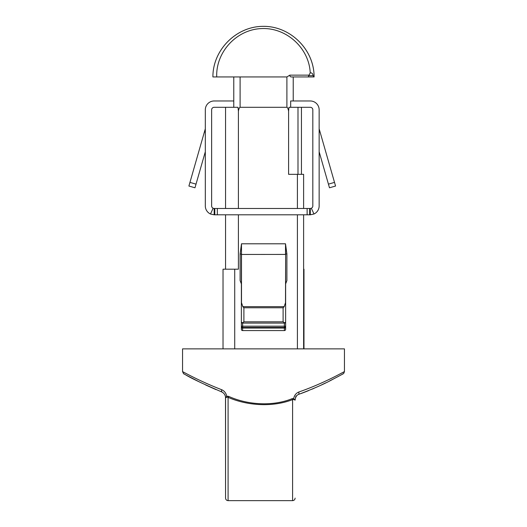 <?xml version="1.0" encoding="UTF-8"?>
<svg xmlns="http://www.w3.org/2000/svg" width="527" height="527" viewBox="0 0 527 527"><rect width="100%" height="100%" fill="white"/><g stroke="black" fill="none" stroke-linecap="round" stroke-linejoin="round"><path stroke-width="0.79" d="M310.232 72.864C309.099 48.01 286.313 27.318 261.458 28.583C236.597 29.492 215.701 52.081 216.729 76.942L286.899 76.942L289.837 75.144C289.817 76.316 290.364 76.916 291.497 76.942L313.934 76.942L313.11 75.677C312.781 73.589 311.826 72.647 310.232 72.864L308.157 76.942M234.719 348.874L234.719 269.192L238.402 269.192L238.402 214.805M238.402 208.481L238.402 111.026L238 107.297L214.166 107.297A2.53 2.53 0 0 0 211.637 109.827L211.637 205.952A2.53 2.53 0 0 0 213.119 208.251L210.49 214.002A8.854 8.854 0 0 1 205.313 205.952L205.313 109.827A8.854 8.854 0 0 1 214.166 100.973L233.777 100.973L233.777 76.942M303.618 208.481L303.618 174.332L288.598 174.332L288.598 111.026L289 107.297L288.598 111.026A101.382 6.324 90 0 0 286.899 107.297L240.101 107.297A101.382 6.324 -90 0 0 238.402 111.026M289 107.297L310.291 107.297A2.53 2.53 0 0 1 312.821 109.827L312.821 205.952A2.53 2.53 0 0 1 311.345 208.251L310.291 208.481L310.291 214.805L313.973 214.002A8.854 8.854 0 0 0 319.145 205.952L319.145 109.827A8.854 8.854 0 0 0 310.291 100.973L290.68 100.973L290.68 107.297M293.223 76.942L293.223 100.973M310.271 76.942L314.092 76.942C314.29 49.874 290.568 26.152 263.5 26.35C236.432 26.152 212.71 49.874 212.908 76.942C212.71 50.025 236.162 26.376 263.085 26.35C290.002 25.935 313.835 49.189 314.085 76.105L313.934 76.942M222.275 392.154L222.111 392.088A2.53 1.238 111.1 0 1 221.722 389.73C198.402 380.692 182.546 371.416 182.553 371.64C182.428 371.351 198.396 380.692 221.722 389.73C224.357 390.896 226.043 393.07 226.788 396.258L228.632 396.363C247.334 404.835 272.387 406.686 292.142 398.669L293.671 398.577A1.265 0.461 103.7 0 0 293.625 399.44L292.59 399.611C272.466 407.476 247.183 405.685 228.086 397.345L226.834 397.114L225.556 397.859L225.556 498.12L225.503 397.068M228.632 396.363A1.265 0.514 -68.8 0 1 228.086 397.345L228.086 500.65L228.086 397.345M186.966 373.933L182.553 371.64C184.648 375.58 182.375 372.523 185.438 374.71C190.741 378.037 202.961 383.827 222.111 392.088C224.462 393.59 225.609 395.513 225.556 397.859L226.788 396.258A1.265 0.553 -107.8 0 1 226.834 397.114M284.231 306.694L283.104 307.768L283.104 321.819L284.369 322.682L285.298 322.682L285.634 321.819L285.634 302.287L284.172 306.642L285.634 302.287L285.634 253.988L285.634 280.575M285.634 321.819L285.634 329.316A1.265 1.265 0 0 1 284.369 330.581L242.631 330.581A1.265 1.265 0 0 1 241.366 329.316L241.366 302.287L242.828 306.642L241.366 302.287L241.366 253.988L241.366 283.882L240.101 280.575L240.101 253.988L241.491 243.79L241.491 302.228M286.899 253.988L286.899 280.575L285.634 283.882L285.634 253.988L286.899 253.988L285.509 243.79L285.634 253.988M241.366 280.575L241.491 243.79L285.509 243.79L285.509 254.422L241.366 254.462M285.634 328.051L242.631 328.051L242.631 327.465L284.369 327.465A1.265 1.265 0 0 0 285.634 326.2A1.265 1.265 0 0 1 284.369 327.465L284.369 330.581A1.265 1.265 0 0 0 285.634 329.316M242.631 322.682L242.631 323.084A1.265 1.265 0 0 1 241.702 322.682L242.631 322.682L243.896 321.819L283.104 321.819M285.634 326.2L242.631 326.2L242.631 323.084L284.369 323.084L284.369 327.465M297.992 174.332L297.992 107.297L297.992 174.332M182.553 371.64L182.553 348.874L344.447 348.874L344.447 371.64L339.572 374.17M216.729 76.942L212.908 76.942M293.625 399.44L295.12 400.158L293.671 398.577C294.329 395.375 296.022 393.195 298.75 392.042C325.581 382.655 344.48 371.278 344.447 371.64C344.592 371.219 325.614 382.642 298.75 392.042A2.53 1.054 71.1 0 1 298.473 394.433L298.473 394.433C313.282 388.847 324.843 383.748 333.15 379.137L343.123 373.867M295.12 394.98L294.059 397.114M293.987 397.318L293.763 398.122M292.59 399.611L292.59 500.65L292.59 399.611A1.265 0.428 71.3 0 1 292.142 398.669M243.896 321.819L243.896 307.768L242.828 306.642L284.172 306.642L283.104 307.768L243.896 307.768L242.769 306.694M240.101 253.988L241.366 253.988M241.695 322.676L241.366 321.819M242.631 327.465A1.265 1.265 0 0 1 241.366 326.2A1.265 1.265 0 0 0 242.631 327.465L242.631 326.2L241.366 326.2M285.298 322.682A1.265 1.265 0 0 1 284.369 323.084A1.265 1.265 0 0 0 285.298 322.682M303.618 269.192L303.974 269.192L303.974 348.874M297.406 174.332L297.406 208.481M297.406 214.805L297.406 348.874M234.719 269.192L223.026 269.192L223.026 348.874M303.618 214.805L303.618 348.874M295.133 399.729L295.16 399.301M295.515 397.45L295.64 397.068M295.792 396.66L296.128 395.935M213.119 208.251L214.166 208.481L214.166 214.805L210.49 214.002M214.166 214.805L309.659 214.805L309.659 208.481L310.291 208.481M319.145 128.819L335.561 186.038L329.48 187.783L319.145 151.743M233.777 100.973L233.777 107.297M205.313 128.779L188.903 186.038L194.977 187.783L205.313 151.743M311.345 208.251L313.973 214.002M309.659 214.805L310.291 214.805M214.166 208.481L309.659 208.481M214.799 214.805L214.799 208.481M335.561 186.038L329.48 187.783M289.837 75.144L308.822 75.144M240.101 107.297L240.101 76.942M286.899 76.942L286.899 107.297M308.73 75.677L313.11 75.677M284.369 322.682L284.369 323.084M241.366 329.316A1.265 1.265 0 0 0 242.631 330.581L242.631 328.051L241.366 328.051M285.509 302.228L285.634 254.462M204.417 131.934L205.313 132.191M189.944 182.388L196.024 184.134M320.047 131.934L319.145 132.191M334.513 182.388L328.433 184.134M307.129 214.805L307.129 208.481M217.328 214.805L217.328 208.481M225.556 269.192L225.556 214.805M225.556 208.481L225.556 107.297M225.556 498.12C225.714 499.649 226.557 500.492 228.086 500.65L292.59 500.65C294.119 500.492 294.962 499.649 295.12 498.12M314.092 76.942L314.085 76.105M295.12 400.158C295.423 397.193 296.536 395.283 298.473 394.433L298.249 394.519M301.444 174.332L301.444 107.297M300.963 393.557L306.121 391.607M306.312 391.528L308.585 390.612M312.01 389.183L314.158 388.247M321.483 384.908L325.646 382.905M329.711 380.883L338.723 376.225M339.75 375.679L340.198 375.435M341.121 374.941L343.709 373.426L344.447 371.64M215.965 389.598L205.642 384.967M200.55 382.51L188.139 376.146M187.856 376.001L186.077 375.053M184.615 374.262L184.107 373.992M225.484 396.95L225.385 396.423M225.26 395.975L224.917 395.066"/></g></svg>
